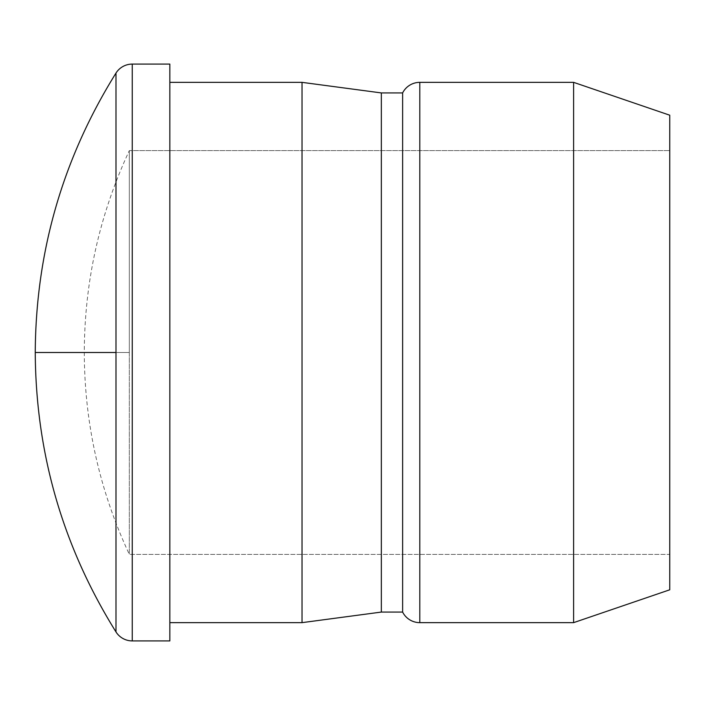 <?xml version="1.0" encoding="UTF-8"?>
<svg xmlns="http://www.w3.org/2000/svg" width="705" height="705" viewBox="0 0 705 705"><rect width="100%" height="100%" fill="white"/><g stroke="black" fill="none" stroke-linecap="round" stroke-linejoin="round"><path stroke-width="0.53" stroke-dasharray="3.52 2.64" d="M129.323 150.614L129.323 352.5L84.283 352.5L129.323 352.5L129.323 150.614L669.75 150.614L669.75 554.386L129.323 554.386L129.323 150.614L129.323 554.386L129.323 352.5L84.283 352.5L129.323 352.5L129.323 554.386L669.75 554.386L669.75 115.206L669.75 589.794L669.75 150.614L129.323 150.614C99.484 214.602 84.468 281.894 84.283 352.5C84.468 423.106 99.484 490.398 129.323 554.386M419.792 82.353L419.792 622.647L419.792 82.353M402.625 612.072L402.625 92.928L402.625 612.072M132.249 64.093L132.249 640.907L132.249 64.093M115.99 631.936L115.99 73.064L115.99 631.936M35.25 352.5L115.99 352.5L35.25 352.5M169.843 82.353L169.843 640.907L169.843 82.353M302.031 82.353L302.031 622.647L302.031 82.353M381.343 92.928L381.343 612.072L381.343 92.928M573.614 82.353L573.614 622.647L573.614 82.353"/><path stroke-width="1.06" d="M402.625 92.928A19.229 19.229 0 0 1 419.792 82.353L419.792 622.647L573.614 622.647L669.75 589.794L669.75 115.206L573.614 82.353L573.614 622.647L573.614 82.353L419.792 82.353A19.229 19.229 0 0 0 402.625 92.928L381.343 92.928L381.343 612.072L402.625 612.072L402.625 92.928L402.625 612.072L381.343 612.072L381.343 92.928L302.031 82.353L302.031 622.647L381.343 612.072L302.031 622.647L302.031 82.353L169.843 82.353L302.031 82.353L381.343 92.928L402.625 92.928M132.249 640.907A19.229 19.229 0 0 1 115.99 631.936L115.99 352.5L35.25 352.5L115.99 352.5L115.99 73.064A19.229 19.229 0 0 1 132.249 64.093L132.249 640.907L169.843 640.907L169.843 64.093L132.249 64.093A19.229 19.229 0 0 0 115.99 73.064L115.99 631.936A19.229 19.229 0 0 0 132.249 640.907L132.249 64.093L169.843 64.093L169.843 640.907L132.249 640.907M115.99 584.842L115.99 585.326M169.843 622.647L302.031 622.647L169.843 622.647M402.625 612.072A19.229 19.229 0 0 0 419.792 622.647L419.792 82.353L573.614 82.353L669.75 115.206L669.75 589.794L573.614 622.647L419.792 622.647M115.99 631.936C62.727 546.401 35.814 453.253 35.25 352.5C35.814 251.747 62.727 158.599 115.99 73.064"/></g></svg>
